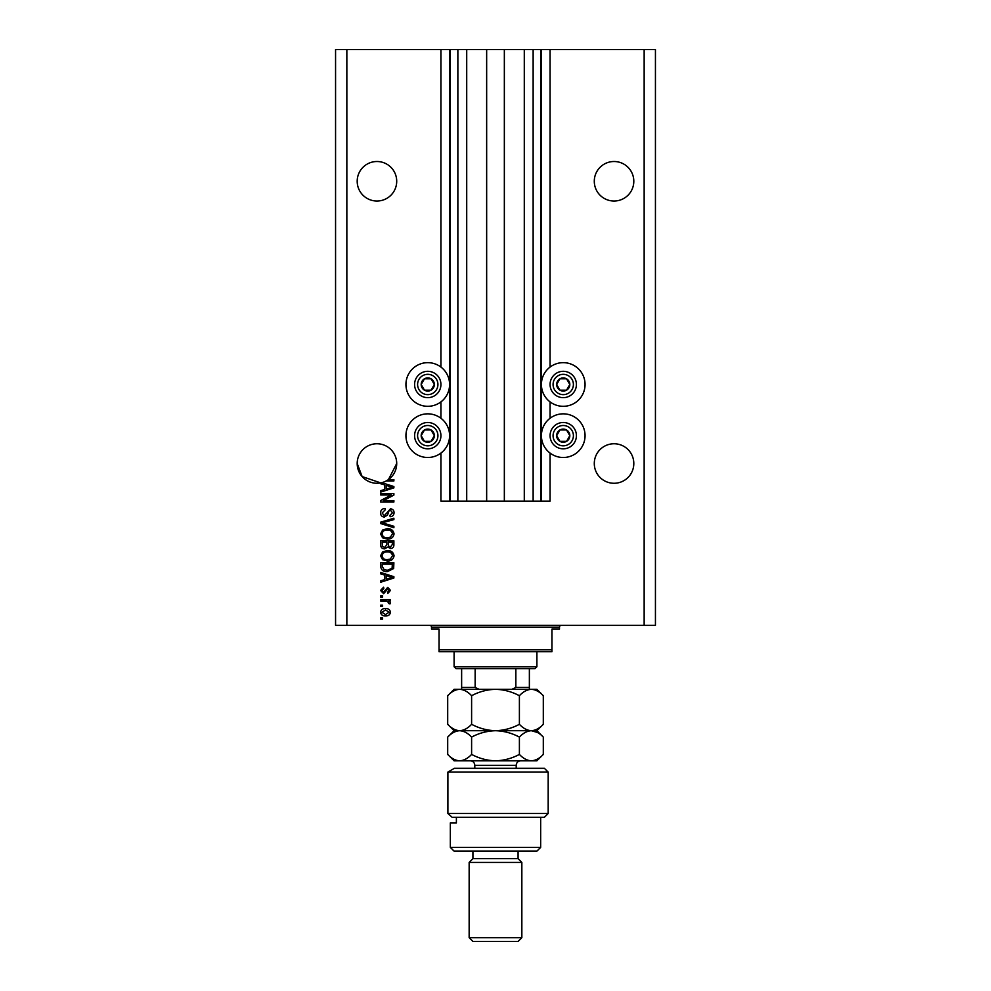 <?xml version="1.0" encoding="UTF-8"?>
<svg xmlns="http://www.w3.org/2000/svg" width="991" height="991" viewBox="0 0 991 991"><rect width="100%" height="100%" fill="white"/><g stroke="black" fill="none" stroke-linecap="round" stroke-linejoin="round"><path stroke-width="1.49" d="M466.711 49.55L466.711 501.149L486.655 501.149L486.655 49.55L440.933 49.55L440.933 367.079M440.933 401.888L440.933 418.264M440.933 453.073L440.933 501.149L450.335 501.149L450.335 49.55M457.867 49.55L457.867 501.149L450.335 501.149M466.711 501.149L457.867 501.149M486.655 501.149L504.345 501.149L504.345 49.55L486.655 49.55M533.133 49.55L533.133 501.149L540.665 501.149L540.665 49.55L524.289 49.55L524.289 501.149L504.345 501.149M524.289 49.55L504.345 49.55M533.133 501.149L524.289 501.149M540.665 49.55L541.408 49.55L541.408 501.149L540.665 501.149M550.067 453.073L550.067 501.149L541.408 501.149M644.15 49.55L644.15 625.333L655.435 625.333L655.435 49.55L550.067 49.55L550.067 367.079M550.067 401.888L550.067 418.264M550.067 49.55L541.408 49.55M633.806 181.266A19.758 19.758 0 0 0 614.048 161.508A19.758 19.758 0 0 0 594.29 181.266A19.758 19.758 0 0 0 614.048 201.024A19.758 19.758 0 0 0 633.806 181.266M396.71 181.266A19.758 19.758 0 0 0 376.952 161.508A19.758 19.758 0 0 0 357.194 181.266A19.758 19.758 0 0 0 376.952 201.024A19.758 19.758 0 0 0 396.71 181.266M633.806 463.515A19.758 19.758 0 0 0 614.048 443.757A19.758 19.758 0 0 0 594.29 463.515A19.758 19.758 0 0 0 614.048 483.274A19.758 19.758 0 0 0 633.806 463.515M396.71 463.515A19.758 19.758 0 0 0 376.952 443.757A19.758 19.758 0 0 0 357.194 463.515L362.124 476.572L380.717 482.902A19.758 19.758 0 0 0 396.71 463.515L388.435 479.594L393.885 479.594L393.885 480.957L386.23 480.957M563.235 362.656A21.827 21.827 0 0 0 541.408 384.483A21.827 21.827 0 0 0 563.235 406.31A21.827 21.827 0 0 0 585.062 384.483A21.827 21.827 0 0 0 563.235 362.656M563.235 413.842A21.827 21.827 0 0 1 585.062 435.668A21.827 21.827 0 0 1 563.235 457.495A21.827 21.827 0 0 1 541.408 435.668A21.827 21.827 0 0 1 563.235 413.842M427.765 406.31A21.827 21.827 0 0 1 405.938 384.483A21.827 21.827 0 0 1 427.765 362.656A21.827 21.827 0 0 1 449.592 384.483A21.827 21.827 0 0 1 427.765 406.31M427.765 457.495A21.827 21.827 0 0 0 449.592 435.668A21.827 21.827 0 0 0 427.765 413.842A21.827 21.827 0 0 0 405.938 435.668A21.827 21.827 0 0 0 427.765 457.495M381.783 482.667L393.885 486.531L393.885 487.869L380.717 492.081L380.717 490.656L384.657 489.504L384.657 484.896L380.717 483.757L380.717 482.902A19.758 19.758 0 0 1 357.194 463.515M391.21 494.992L380.717 494.992L380.717 493.617L393.885 493.617L393.885 495.079L383.393 500.628L393.885 500.628L393.885 502.003L380.717 502.003L380.717 500.542L391.21 494.992M384.384 517.054C381.894 516.807 380.618 515.431 380.544 512.904C380.717 510.13 382.204 508.668 384.991 508.494L385.165 509.87L382.092 513.028L384.347 515.679L390.454 508.841C392.77 509.04 393.972 510.315 394.059 512.669C393.935 515.171 392.634 516.522 390.132 516.707L389.959 515.345L392.523 512.706L390.417 510.216L389.091 510.638L387.531 515.023L384.384 517.054M393.885 527.707L380.717 523.57L380.717 522.146L393.885 518.206L393.885 519.618L382.253 522.79L393.885 526.295L393.885 527.707M380.544 533.901L382.613 530.024L387.134 528.686C391.049 528.525 393.365 530.272 394.059 533.914C393.377 537.481 391.123 539.215 387.295 539.116L382.563 537.779L380.544 533.901M380.544 555.802L382.613 551.913L387.134 550.575C391.049 550.426 393.365 552.16 394.059 555.802C393.377 559.382 391.123 561.117 387.295 561.017L382.563 559.68L380.544 555.802M384.657 575.053L380.717 573.9L380.717 572.476L393.885 576.688L393.885 578.013L380.717 582.225L380.717 580.8L384.657 579.648L384.657 575.053M382.6 619.177L380.717 619.177L380.717 617.802L382.6 617.802L382.6 619.177M644.15 625.333L335.565 625.333L335.565 49.55L346.85 49.55L346.85 625.333M440.933 49.55L346.85 49.55M385.61 615.931C382.749 616.105 381.064 614.878 380.544 612.252C381.052 609.651 382.712 608.424 385.511 608.573C388.323 608.424 389.971 609.651 390.466 612.252C389.983 614.816 388.361 616.043 385.61 615.931M382.6 606.517L380.717 606.517L380.717 605.154L382.6 605.154L382.6 606.517M385.685 601.042L380.717 601.042L380.717 599.679L390.293 599.679L390.293 601.042L388.769 601.042L390.466 602.664L389.959 603.953L388.583 603.432L387.642 601.289L385.685 601.042M382.6 597.115L380.717 597.115L380.717 595.74L382.6 595.74L382.6 597.115M383.641 593.683L380.544 590.45L383.628 587.192L383.802 588.555L381.919 590.549L383.406 592.321L387.741 587.353L390.466 590.401L387.729 593.522L387.568 592.147L389.104 590.438L387.927 588.728L383.641 593.683M387.382 571.621C383.48 571.857 381.262 570.184 380.717 566.604L380.717 562.727L393.885 562.727L393.65 568.537L387.382 571.621M384.582 548.865C382.03 548.766 380.742 547.428 380.717 544.889L380.717 540.826L393.885 540.826L393.885 544.914C393.873 547.131 392.77 548.333 390.578 548.531L387.815 547.057L384.582 548.865M389.104 612.215L385.511 609.936L381.919 612.277L385.511 614.556L389.104 612.215M390.02 576.737L386.193 575.498L386.193 579.202L392.523 577.357L390.02 576.737M392.349 564.09L382.253 564.09L382.253 566.443L384.174 569.726L387.394 570.259L392.089 568.264L392.349 564.09M392.523 555.815C391.953 553.028 390.144 551.739 387.109 551.95C384.273 551.863 382.6 553.139 382.092 555.79C382.637 558.515 384.384 559.791 387.332 559.642L390.305 559.073L392.523 555.815M392.349 542.201L388.422 542.201L388.546 545.967L390.367 547.156L392.349 544.443L392.349 542.201M386.874 542.201L382.253 542.201L382.427 546.239L384.582 547.503L386.874 544.728L386.874 542.201M392.523 533.926C391.953 531.126 390.144 529.838 387.109 530.049C384.273 529.962 382.6 531.25 382.092 533.889C382.637 536.614 384.384 537.902 387.332 537.754L390.305 537.184L392.523 533.926M390.02 486.593L386.193 485.355L386.193 489.059L392.523 487.2L390.02 486.593M433.463 387.778A6.59 6.59 0 0 0 424.47 378.785A6.59 6.59 0 0 0 424.47 390.181A6.59 6.59 0 0 0 433.463 387.778M432.695 387.332L434.343 384.483L431.048 378.785L424.47 378.785L421.175 384.483L424.47 390.181L431.048 390.181L432.695 387.332M416.356 377.893A13.168 13.168 0 0 1 434.343 373.074A13.168 13.168 0 0 1 439.162 391.073A13.168 13.168 0 0 1 421.175 395.892A13.168 13.168 0 0 1 416.356 377.893A13.168 13.168 0 0 0 421.175 395.892A13.168 13.168 0 0 0 439.162 391.073M434.343 384.483L431.048 378.785L424.47 378.785L421.175 384.483L424.47 390.181L431.048 390.181L434.343 384.483M568.945 387.778A6.59 6.59 0 0 0 559.952 378.785A6.59 6.59 0 0 0 559.952 390.181A6.59 6.59 0 0 0 568.945 387.778M568.177 387.332L569.825 384.483L566.53 378.785L559.952 378.785L556.657 384.483L559.952 390.181L566.53 390.181L568.177 387.332M551.838 377.893A13.168 13.168 0 0 1 569.825 373.074A13.168 13.168 0 0 1 574.644 391.073A13.168 13.168 0 0 1 556.657 395.892A13.168 13.168 0 0 1 551.838 377.893A13.168 13.168 0 0 0 556.657 395.892A13.168 13.168 0 0 0 574.644 391.073M569.825 384.483L566.53 378.785L559.952 378.785L556.657 384.483L559.952 390.181L566.53 390.181L569.825 384.483M568.945 438.951A6.59 6.59 0 0 0 559.952 429.958A6.59 6.59 0 0 0 559.952 441.367A6.59 6.59 0 0 0 568.945 438.951M568.177 438.517L569.825 435.668L566.53 429.958L559.952 429.958L556.657 435.668L559.952 441.367L566.53 441.367L568.177 438.517M551.838 429.078A13.168 13.168 0 0 1 569.825 424.259A13.168 13.168 0 0 1 574.644 442.246A13.168 13.168 0 0 1 556.657 447.065A13.168 13.168 0 0 1 551.838 429.078A13.168 13.168 0 0 0 556.657 447.065A13.168 13.168 0 0 0 574.644 442.246M569.825 435.668L566.53 429.958L559.952 429.958L556.657 435.668L559.952 441.367L566.53 441.367L569.825 435.668M433.463 438.951A6.59 6.59 0 0 0 424.47 429.958A6.59 6.59 0 0 0 424.47 441.367A6.59 6.59 0 0 0 433.463 438.951M432.695 438.517L434.343 435.668L431.048 429.958L424.47 429.958L421.175 435.668L424.47 441.367L431.048 441.367L432.695 438.517M416.356 429.078A13.168 13.168 0 0 1 434.343 424.259A13.168 13.168 0 0 1 439.162 442.246A13.168 13.168 0 0 1 421.175 447.065A13.168 13.168 0 0 1 416.356 429.078A13.168 13.168 0 0 0 421.175 447.065A13.168 13.168 0 0 0 439.162 442.246M434.343 435.668L431.048 429.958L424.47 429.958L421.175 435.668L424.47 441.367L431.048 441.367L434.343 435.668M429.648 625.333A1.883 1.883 0 0 1 431.519 627.216L431.519 629.099L439.05 629.099L439.05 649.799L551.95 649.799L551.95 629.099L559.481 629.099L559.481 627.216L431.519 627.216M561.352 625.333A1.883 1.883 0 0 0 559.481 627.216M551.95 649.799L551.95 651.682L439.05 651.682L439.05 649.799M536.899 666.732L535.016 668.615L455.984 668.615L454.101 666.732L536.899 666.732L536.899 651.682M454.101 666.732L454.101 651.682M529.367 668.615L529.367 688.72M511.901 689.315L515.853 687.432L529.367 687.432M515.853 668.615L515.853 687.432M475.147 668.615L475.147 687.432L479.099 689.315M461.633 668.615L461.633 689.315L461.633 687.432L475.147 687.432M544.418 768.335L548.184 772.1L447.895 772.1L454.274 768.335L544.418 768.335M540.665 847.367L536.899 851.133L454.101 851.133L450.335 847.367L540.665 847.367L540.665 817.265M518.082 858.652L472.918 858.652L469.152 862.418L521.848 862.418L518.082 858.652L518.082 851.133M521.848 937.684L518.082 941.45L472.918 941.45L469.152 937.684L521.848 937.684L521.848 862.418M469.152 937.684L469.152 862.418M472.918 858.652L472.918 851.133M456.393 817.265L456.393 822.902L450.335 822.902L456.393 822.902M450.335 847.367L450.335 822.902M548.184 813.5L544.418 817.265L452.094 817.265L447.895 813.5L447.895 772.1L447.895 813.5L548.184 813.5L548.184 772.1M447.895 813.5L452.094 817.265M454.274 768.335L447.895 772.1M519.395 695.719C523.124 691.706 527.101 689.575 531.349 689.315C535.549 689.55 539.525 691.693 543.303 695.719L543.303 724.297C539.575 728.298 535.598 730.441 531.349 730.701C527.15 730.466 523.174 728.323 519.395 724.297L519.395 695.719C511.864 691.693 503.899 689.55 495.5 689.315C487.002 689.575 479.037 691.706 471.605 695.719L471.605 724.297C467.851 728.311 463.875 730.454 459.651 730.701C455.439 730.454 451.45 728.311 447.697 724.297L447.697 695.719C451.438 691.706 455.426 689.563 459.651 689.315C463.862 689.563 467.851 691.706 471.605 695.719M519.395 724.297C511.963 728.298 503.998 730.441 495.5 730.701C487.101 730.466 479.136 728.323 471.605 724.297M543.303 724.297L536.899 730.701L454.101 730.701L447.697 724.297M543.303 695.719L536.899 689.315L454.101 689.315L447.697 695.719M531.349 730.701C535.549 730.949 539.525 733.08 543.303 737.106L543.303 754.411C539.575 758.412 535.598 760.543 531.349 760.815L454.101 760.815L447.697 754.411L447.697 737.106C451.45 733.092 455.439 730.962 459.651 730.701C463.875 730.962 467.851 733.092 471.605 737.106C479.037 733.105 487.002 730.974 495.5 730.701C503.899 730.949 511.864 733.08 519.395 737.106C523.124 733.105 527.101 730.974 531.349 730.701L537.481 732.485M543.303 754.411L536.899 760.815L531.349 760.815C527.15 760.568 523.174 758.437 519.395 754.411C511.963 758.412 503.998 760.543 495.5 760.815C487.101 760.568 479.136 758.437 471.605 754.411C467.851 758.425 463.862 760.555 459.651 760.815C455.426 760.555 451.45 758.425 447.697 754.411M471.605 754.411L471.605 737.106M519.395 754.411L519.395 737.106M449.592 49.55L449.592 501.149M436.56 389.562A10.158 10.158 0 0 0 432.844 375.688A10.158 10.158 0 0 0 418.958 379.404A10.158 10.158 0 0 0 422.686 393.278A10.158 10.158 0 0 0 436.56 389.562M572.042 389.562A10.158 10.158 0 0 0 568.314 375.688A10.158 10.158 0 0 0 554.44 379.404A10.158 10.158 0 0 0 558.156 393.278A10.158 10.158 0 0 0 572.042 389.562M572.042 440.747A10.158 10.158 0 0 0 568.314 426.861A10.158 10.158 0 0 0 554.44 430.577A10.158 10.158 0 0 0 558.156 444.464A10.158 10.158 0 0 0 572.042 440.747M436.56 440.747A10.158 10.158 0 0 0 432.844 426.861A10.158 10.158 0 0 0 418.958 430.577A10.158 10.158 0 0 0 422.686 444.464A10.158 10.158 0 0 0 436.56 440.747M516.2 768.335L516.2 765.325L474.8 765.325C474.54 762.587 473.029 761.076 470.291 760.815M536.899 730.701L543.303 737.106M454.101 730.701L447.697 737.106M474.8 768.335L474.8 765.325M516.2 765.325C516.46 762.587 517.971 761.076 520.709 760.815"/></g></svg>
